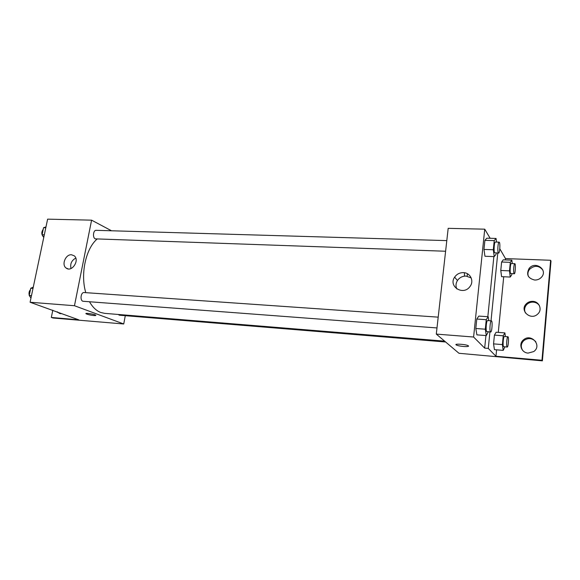 <?xml version="1.0" encoding="UTF-8"?>
<svg xmlns="http://www.w3.org/2000/svg" width="580" height="580" viewBox="0 0 580 580"><rect width="100%" height="100%" fill="white"/><g stroke="black" fill="none" stroke-linecap="round" stroke-linejoin="round"><path stroke-width="0.87" d="M125.294 315.68L123.736 323.981L52.947 317.992L51.323 317.449L78.771 319.841L30.087 302.245L47.618 219.153L91.589 220.161L111.512 230.775M85.92 313.57L86.043 313.751C87.594 314.527 90.175 315.121 93.779 315.535C90.175 315.121 87.594 314.527 86.043 313.758C84.368 312.635 94.54 314.142 95.736 315.194C96.113 315.549 95.461 315.658 93.779 315.535L95.859 315.382M123.736 323.981L74.465 305.725L30.087 302.245M438.204 317.151L84.064 292.545C80.903 292.081 79.779 300.31 82.882 301.252L436.994 327.946M118.146 314.454L119.364 315.194L445.628 341.99M74.465 305.725L91.589 220.161M446.803 240.613L96.171 230.325C93.221 229.999 92.401 237.662 95.258 238.858L445.607 251.242M97.07 239.083C85.746 248.661 80.207 274.325 85.796 292.661M89.537 301.825C92.641 307.248 96.367 310.793 100.724 312.468L104.625 313.352L444.628 341.142M71.507 254.765L74.225 255.809C80.047 260.202 71.681 272.767 66.098 268.025C61.291 264.777 65.627 254.149 71.507 254.765M75.77 258.1C71.572 260.42 69.984 263.893 70.999 268.525M57.369 312.373L57.485 311.83M51.323 317.449L52.809 310.191M60.508 313.671L60.03 313.301M61.125 313.686L58.413 312.736M464.522 276.145L464.37 272.731M467.436 273.753L467.175 276.196M485.931 335.559L484.677 348.109L488.273 348.413L495.958 356.258L541.974 360.274L542.387 360.847L458.968 353.285L436.298 334.094L448.18 228.339L484.742 229.18L490.143 238.279M456.076 344.484L456.293 344.991C457.649 345.651 460.056 346.151 463.514 346.485C460.056 346.151 457.649 345.651 456.293 344.991C453.466 343.476 466.015 344.252 468.285 345.745C469.104 346.492 467.516 346.738 463.514 346.485C466.617 346.709 468.314 346.586 468.604 346.108M484.677 348.109L473.599 337.024L436.298 334.094M486.809 238.192L484.902 240.338L483.959 249.444L484.96 256.258L483.959 249.444L484.902 240.338L486.809 238.192L496.052 238.445L496.531 242.07M476.89 334.863L475.817 328.505L476.89 334.863L486.308 335.588L485.293 329.201L486.25 319.696L488.2 316.731L488.802 320.66M476.789 319.043L475.817 328.505L476.789 319.043L478.819 316.093L476.789 319.043L486.25 319.696M493.863 256.585L487.831 316.702M473.599 337.024L484.742 229.18M463.413 272.636C470.373 272.673 474.397 281.184 469.923 286.614C463.246 296.025 448.036 286.426 454.633 277.146C456.764 274.115 459.686 272.607 463.413 272.636M499.8 248.776L505.485 258.579L550.63 260.275L551 261.181L542.387 360.847M471.192 277.929L466.11 276.087C462.434 276.058 459.541 277.537 457.446 280.524C455.764 283.294 455.561 286.099 456.822 288.949M550.63 260.275L541.974 360.274M525.495 313.055C524.037 310.053 524.436 307.248 526.683 304.645C528.46 302.869 530.635 302.035 533.216 302.122C535.927 302.354 538.008 303.536 539.451 305.689M528.474 276.544C527.474 274.021 527.822 271.621 529.525 269.359C534.426 265.096 538.885 265.35 542.887 270.106M522.638 350.371C520.492 346.76 520.927 343.462 523.957 340.474C528.286 337.611 532.237 338.031 535.811 341.736M497.771 253.061L491.021 320.82M489.919 331.927L488.273 348.413M494.435 349.653L493.558 343.875L494.435 349.653L503.208 350.392L502.389 344.592L503.237 335.784L504.883 332.898L505.383 336.567M494.421 335.102L493.558 343.875L494.421 335.102L496.139 332.238L494.421 335.102L503.237 335.784M501.591 276.645L500.779 270.476L501.591 276.645L510.248 277.051L509.494 270.86L510.313 262.349L511.864 260.159L512.27 263.574M501.613 262.008L500.779 270.476L501.613 262.008L503.237 259.833L501.613 262.008L510.313 262.349M505.485 258.579L505.354 259.912M503.715 276.747L498.285 332.398M496.589 349.834L495.958 356.258M532.774 301.353C539.349 301.455 542.648 309.887 537.689 314.077C530.765 320.914 519.267 310.568 526.227 303.891C528.003 302.107 530.192 301.267 532.774 301.353M534.695 280.038C527.901 278.342 526.031 274.485 529.083 268.489C535.086 260.42 548.513 269.888 541.394 277.298C539.596 279.183 537.363 280.096 534.695 280.038M528.119 353.097C521.326 352.799 518.245 343.86 523.486 339.844C531.186 332.855 542.481 345.629 533.716 351.567L528.119 353.097M488.309 331.803L486.308 335.588M491.383 320.841L487.599 320.58C486.373 320.189 485.533 330.607 486.707 331.586L490.68 331.985C492.007 332.333 492.746 320.682 491.383 320.841C490.187 320.45 489.339 330.89 490.499 331.876L490.68 331.985M488.2 316.731L478.819 316.093M485.293 329.201L475.817 328.505M496.183 253.011L496.052 254.301L494.233 256.599L493.297 249.755L494.218 240.599L496.052 238.445M499.119 242.143L495.392 242.034C494.262 241.7 493.565 251.343 494.617 252.749L498.611 253.09C499.895 253.387 500.424 241.94 499.119 242.143C498.01 241.809 497.314 251.474 498.35 252.88L498.611 253.09M494.233 256.599L484.96 256.258M493.297 249.755L483.959 249.444M494.218 240.599L484.902 240.338M504.897 346.862L503.208 350.392M507.906 336.755L504.382 336.487C503.353 336.125 502.57 345.854 503.563 346.68L507.232 347.05C508.334 347.384 509.037 336.61 507.906 336.755C506.898 336.393 506.123 346.144 507.094 346.97L507.232 347.05M504.883 332.898L496.139 332.238M502.389 344.592L493.558 343.875M511.893 273.688L511.792 274.739L510.248 277.051M514.786 263.675L511.313 263.537C510.357 263.219 509.697 272.274 510.588 273.47L514.272 273.796C515.337 274.079 515.881 263.487 514.786 263.675C513.851 263.356 513.191 272.426 514.068 273.622L514.272 273.796M511.864 260.159L503.237 259.833M509.494 270.86L500.779 270.476M30.965 298.098L29.217 295.474L30.755 288.231L33.27 287.18M31.48 295.64L29.217 295.474M33.009 288.39L30.755 288.231M30.45 289.666C29.101 291.182 28.71 293.045 29.261 295.256M29.609 296.054L29.921 296.532M43.754 237.495L42.072 234.733L43.558 227.701L45.987 226.889M44.319 234.806L42.072 234.733M45.805 227.766L43.558 227.701M43.203 229.39C41.318 231.978 41.368 234.458 43.348 236.829M66.098 268.025L68.128 268.888M59.153 313.258L60.211 313.628M454.633 277.146L457.446 280.524M523.486 339.844L523.957 340.474M529.083 268.489L529.525 269.359M526.227 303.891L526.683 304.645"/></g></svg>
